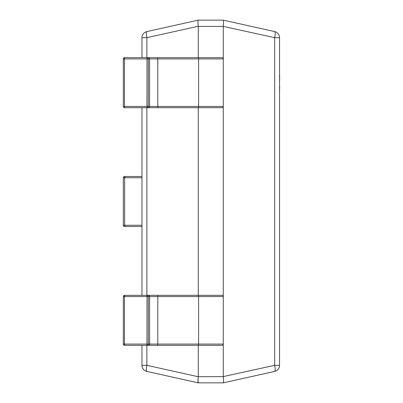 <?xml version="1.0" encoding="UTF-8"?>
<svg xmlns="http://www.w3.org/2000/svg" width="403" height="403" viewBox="0 0 403 403"><rect width="100%" height="100%" fill="white"/><g stroke="black" fill="none" stroke-linecap="round" stroke-linejoin="round"><path stroke-width="0.6" d="M146.868 345.331L146.868 365.325L141.972 365.325L141.972 345.331L124.577 345.331L124.492 344.076L146.949 344.076L147.035 295.303L222.018 295.303A1.249 1.249 0 0 1 223.267 296.553L223.267 26.402L198.256 26.402L198.256 57.669M141.972 295.303L124.577 295.303L141.972 295.303L141.972 107.697L124.577 107.697L124.492 106.447L146.949 106.447L147.035 57.669L222.018 57.669A1.249 1.249 0 0 1 223.267 58.924L148.284 58.924L148.284 106.447L149.589 106.447L149.589 58.924A1.249 1.249 -90 0 0 148.344 57.669M141.972 57.669L124.577 57.669L141.972 57.669L141.972 37.675A6.252 6.252 0 0 1 146.868 31.57L198.246 20.15L223.277 20.15L274.65 31.57A6.252 1.325 102.5 0 1 274.65 37.675L223.267 26.402M223.267 376.598L274.65 365.325L274.65 37.675L279.546 37.675A6.252 6.252 0 0 0 274.65 31.57A6.252 6.252 0 0 1 279.546 37.675A6.252 6.252 0 0 0 274.65 31.57A6.252 6.252 0 0 1 279.546 37.675L279.546 365.325A6.252 6.252 0 0 1 274.65 371.43L223.277 382.85L198.246 382.85L146.868 371.43L198.256 382.85C197.898 382.407 197.898 380.372 198.246 376.745L223.267 376.598L223.267 296.553L148.284 296.553L148.284 344.076L149.589 344.076L149.589 296.553A1.249 1.249 -90 0 0 148.344 295.303M198.256 107.697L198.256 295.303M198.256 345.331L198.256 376.598M198.246 20.15L198.246 20.15C197.898 20.593 197.898 22.628 198.246 26.255L146.868 37.675L146.868 57.669M223.267 382.85L223.277 382.85C223.62 382.407 223.62 380.372 223.277 376.745M223.277 26.255C223.62 22.628 223.62 20.593 223.277 20.15L223.267 20.15M146.868 31.57A6.252 1.325 77.5 0 0 146.868 37.675L141.972 37.675A6.252 6.252 0 0 1 146.868 31.57M146.868 371.43A6.252 6.252 0 0 1 141.972 365.325A6.252 6.252 0 0 0 146.868 371.43A6.252 1.325 102.5 0 1 146.868 365.325L198.246 376.745M198.216 382.835L198.054 379.001M274.65 365.325A6.252 1.325 77.5 0 1 274.65 371.43A6.252 6.252 0 0 0 279.546 365.325L274.65 365.325M123.328 225.262A1.249 1.249 0 0 0 124.577 226.516L141.972 226.516L124.577 226.516A1.249 1.249 90 0 1 123.328 225.262L124.638 225.262L124.638 177.738L123.328 177.738L123.328 225.262L123.328 177.738A1.249 1.249 -90 0 1 124.577 176.484L141.972 176.484L124.577 176.484A1.249 1.249 0 0 0 123.328 177.738L123.328 177.738M148.344 107.697A1.249 1.249 -90 0 0 149.589 106.447L223.267 106.447A1.249 1.249 0 0 1 222.018 107.697L124.577 107.697A1.249 1.249 -90 0 1 123.328 106.447L124.492 106.447L124.492 58.924L123.328 58.924L123.328 106.447L123.328 58.924A1.249 1.249 0 0 1 124.577 57.669L147.035 57.669A1.249 1.249 -90 0 1 148.284 58.924L124.492 58.924L124.577 57.669M125.882 107.697L149.659 107.697M149.659 57.669L125.882 57.669M190.453 107.697L199.505 107.697M147.035 107.697L146.949 106.447L148.284 106.447A1.249 1.249 -90 0 1 147.035 107.697M148.344 345.331A1.249 1.249 -90 0 0 149.589 344.076L223.267 344.076A1.249 1.249 0 0 1 222.018 345.331L124.577 345.331A1.249 1.249 -90 0 1 123.328 344.076L124.492 344.076L124.492 296.553L123.328 296.553L123.328 344.076L123.328 296.553A1.249 1.249 0 0 1 124.577 295.303L147.035 295.303A1.249 1.249 -90 0 1 148.284 296.553L124.492 296.553L124.577 295.303M125.882 345.331L149.659 345.331M149.659 295.303L125.882 295.303M190.453 345.331L199.505 345.331M147.035 345.331L146.949 344.076L148.284 344.076A1.249 1.249 -90 0 1 147.035 345.331M279.672 87.083L279.546 90.126M279.672 90.126L279.546 91.108M279.546 86.771L279.546 81.058M279.546 58.218L279.546 75.426M279.672 75.603L279.546 79.532M279.672 79.532L279.546 80.419M279.546 50.929L279.546 57.795M279.546 97.36L279.546 131.972M146.868 107.697L146.868 295.303M125.882 226.516A1.249 1.249 90 0 1 124.638 225.262L141.972 225.262M141.972 177.738L124.638 177.738A1.249 1.249 -90 0 1 125.882 176.484M157.361 107.697A1.249 0.428 -90 0 0 157.79 106.447L157.79 58.924A1.249 0.428 -90 0 0 157.361 57.669M198.15 107.697A1.249 0.428 -90 0 0 198.578 106.447L198.578 58.924A1.249 0.428 -90 0 0 198.15 57.669M222.018 107.697A1.249 1.249 0 0 0 223.267 106.447M223.267 58.924A1.249 1.249 0 0 0 222.018 57.669M157.361 345.331A1.249 0.428 -90 0 0 157.79 344.076L157.79 296.553A1.249 0.428 -90 0 0 157.361 295.303M198.15 345.331A1.249 0.428 -90 0 0 198.578 344.076L198.578 296.553A1.249 0.428 -90 0 0 198.15 295.303M222.018 345.331A1.249 1.249 0 0 0 223.267 344.076M223.267 296.553A1.249 1.249 0 0 0 222.018 295.303M123.328 106.447A1.249 1.249 0 0 0 124.577 107.697M123.328 344.076A1.249 1.249 0 0 0 124.577 345.331"/></g></svg>
